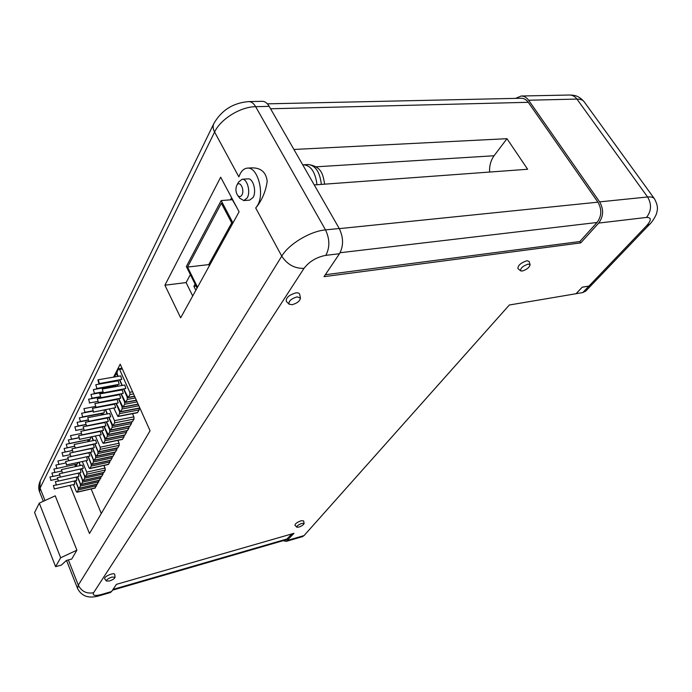 <?xml version="1.0" encoding="UTF-8"?>
<svg xmlns="http://www.w3.org/2000/svg" width="692" height="692" viewBox="0 0 692 692"><rect width="100%" height="100%" fill="white"/><g stroke="black" fill="none" stroke-linecap="round" stroke-linejoin="round"><path stroke-width="1.04" d="M576.055 293.685L582.75 292.595L588.927 286.133L591.911 284.637M591.894 284.654L585.717 291.107L582.75 292.595M582.231 287.18L588.987 286.064L646.726 225.618C651.535 220.091 651.466 217.357 646.501 217.426L598.692 223.075L580.744 242.892L324.02 276.653L339.478 253.73L325.828 255.348C316.607 257.095 309.333 261.438 304.004 268.375L93.61 592.715C92.321 595.553 94.873 596.167 101.248 594.549L111.568 591.548L116.42 584.351L293.962 533.316L286.298 541.343L302.465 536.637L304.056 535.591L509.329 305.008L576.004 293.737L582.231 287.18L576.081 293.719M588.927 286.133L582.24 287.232M54.348 488.768L53.379 485.542L54.348 488.768M54.114 488.984L74.684 484.322L74.252 481.001M50.923 480.213L49.971 477.004L50.923 480.213M56.337 484.867L55.369 481.623L56.337 484.867M56.095 485.083L76.751 480.447L76.293 477.091M52.886 476.278L51.926 473.051L52.886 476.278M58.344 480.923L57.367 477.67L58.344 480.923M58.102 481.148L78.836 476.52L78.352 473.138M54.867 472.299L53.907 469.064L54.867 472.299M75.705 466.529L74.762 464.6M60.368 476.935L59.391 473.674L60.368 476.935M60.126 477.16L80.938 472.567L80.436 469.141M56.874 468.285L55.905 465.041L56.874 468.285M56.623 468.519L77.409 464.029L77.789 462.507M62.418 472.913L61.441 469.626L62.418 472.913M62.168 473.138L83.334 468.328L82.348 465.093L61.441 469.626M58.898 464.228L57.929 460.967L58.898 464.228M66.588 464.73L65.593 461.426L66.588 464.73M66.32 464.972L87.391 460.439L86.725 456.928M63.007 455.993L62.029 452.698L63.007 455.993M68.698 460.578L67.704 457.256L68.698 460.578M68.43 460.82L89.865 456.071L88.87 452.784L67.704 457.256M65.1 451.807L64.114 448.494L65.1 451.807M70.835 456.383L69.84 453.044L70.835 456.383M70.567 456.625L92.088 451.902L91.084 448.598L69.84 453.044M67.21 447.577L66.224 444.255L67.21 447.577M88.507 441.539L87.434 439.93L66.224 444.255M72.997 452.136L71.994 448.779L72.997 452.136M72.721 452.395L94.337 447.681L93.325 444.368L71.994 448.779M69.338 443.304L68.352 439.965L69.338 443.304M69.062 443.563L90.358 439.221L90.687 437.102M75.177 447.854L74.174 444.48L75.177 447.854M74.9 448.105L96.603 443.416L95.591 440.095L74.174 444.48M71.501 438.988L70.506 435.631L71.501 438.988M79.615 439.135L78.603 435.735L79.615 439.135M79.32 439.403L101.222 434.758L100.202 431.401L78.603 435.735M75.878 430.208L74.874 426.826L75.878 430.208M81.872 434.706L80.852 431.289L81.872 434.706M81.569 434.983L103.558 430.363L102.537 426.99L80.852 431.289M78.101 425.744L77.097 422.345L78.101 425.744M84.147 430.234L83.126 426.8L84.147 430.234M83.844 430.51L105.928 425.917L104.907 422.527L83.126 426.8M80.359 421.238L79.346 417.821L80.359 421.238M102.096 414.915L101.093 413.669L79.346 417.821M86.457 425.71L85.427 422.258L86.457 425.71M86.145 425.987L108.324 421.419L107.295 418.011L85.427 422.258M82.633 416.679L81.613 413.245L82.633 416.679M82.322 416.965L104.146 412.804L104.336 410.01M88.784 421.134L87.746 417.665L88.784 421.134M88.472 421.419L110.746 416.878L109.708 413.453L87.746 417.665M84.934 412.069L83.914 408.617L84.934 412.069M93.524 411.827L92.477 408.323L93.524 411.827M93.195 412.121L115.668 407.64L114.63 404.18L92.477 408.323M89.605 402.701L88.576 399.215L89.605 402.701M95.928 407.095L94.882 403.574L95.928 407.095M95.6 407.398L118.176 402.943L117.121 399.466L94.882 403.574M91.984 397.935L90.955 394.431L91.984 397.935M98.368 402.312L97.312 398.774L98.368 402.312M98.022 402.614L120.702 398.194L119.647 394.7L97.312 398.774M94.389 393.117L93.351 389.596L94.389 393.117M116.533 386.473L115.65 385.652L93.351 389.596M100.833 397.467L99.778 393.912L100.833 397.467M100.478 397.779L123.263 393.385L122.207 389.881L99.778 393.912M96.819 388.247L95.781 384.709L96.819 388.247M96.473 388.567L119.214 384.294L118.176 380.808L95.781 384.709M103.324 392.572L102.26 389.008L103.324 392.572M102.97 392.892L125.849 388.532L124.785 385.003L102.26 389.008M99.285 383.316L98.238 379.761L97.875 380.09L98.921 383.645L99.285 383.316M98.921 383.645L121.775 379.406L120.728 375.894L98.238 379.761M302.049 523.342C298.589 524.631 296.816 525.903 296.738 527.166L298.736 527.14C301.85 526.006 303.65 524.796 304.108 523.481L302.049 523.342M304.108 523.481L303.624 520.894L301.21 520.721C297.153 522.226 295.086 523.723 294.991 525.202L296.738 527.166M112 577.067C108.255 578.4 106.386 579.714 106.412 581.021L109.405 581.003C112.744 579.861 114.63 578.624 115.062 577.284L112 577.067M115.062 577.284L114.742 574.377C114.552 573.633 113.358 573.547 111.161 574.118C106.767 575.666 104.587 577.214 104.613 578.746L106.412 581.021M528.255 264.084C523.005 265.901 520.436 268.141 520.531 270.797L522.175 271.056C526.759 269.603 529.397 267.501 530.115 264.725L528.255 264.084M530.115 264.725L529.146 261.464L526.975 260.702C520.825 262.822 517.824 265.443 517.953 268.565L520.531 270.797M297.188 296.859C291.22 298.685 288.512 301.115 289.048 304.16L291.998 304.714C297.041 303.347 299.852 301.141 300.449 298.096L297.188 296.859M300.449 298.096L299.679 294.36C299.368 293.123 298.096 292.63 295.856 292.889C288.875 295.008 285.701 297.863 286.35 301.444L289.048 304.16M68.37 559.932L78.3 585.138L281.756 256.144L255.711 208.015L257.459 205.559C265.01 193.622 257.588 166.461 247.295 168.13C244.466 168.39 242.096 170.258 240.193 173.735L238.861 176.867L214.598 132.025L40.084 488.102L44.98 500.524M255.711 208.015L257.666 205.541C262.752 198.414 265.927 190.335 267.19 181.287C266.057 172.066 260.798 167.602 251.43 167.879L247.295 168.13M302.767 164.895L303.658 164.782C310.967 165.544 315.405 172.196 316.979 184.721M241.915 194.997C245.011 189.781 239.666 179.747 236.811 185.344L236.768 185.421C235.401 188.899 235.687 192.22 237.641 195.369C239.216 197.116 240.643 196.986 241.915 194.997M238.567 182.1L242.088 179.263C247.191 178.424 250.902 191.909 247.2 197.921L243.818 200.576L239.865 198.275M242.088 179.263L247.987 178.865C253.108 178.026 256.818 191.468 253.09 197.462L249.691 200.109L243.818 200.576M75.298 480.767L78.213 487.895L78.343 489.901L76.968 492.246L76.267 491.502L73.447 484.599M77.366 476.849L80.307 484.019L80.436 486.035L79.052 488.396L78.343 487.661L75.506 480.724M79.459 472.896L82.426 480.092L82.556 482.125L81.154 484.512L80.436 483.769L77.573 476.805M75.938 464.349L76.743 466.304M81.569 468.891L84.562 476.131L84.692 478.172L83.274 480.585L82.556 479.85L79.666 472.844M76.959 466.261L76.146 464.306M78.836 462.282L80.186 465.56M82.322 461.529L86.725 472.126L86.855 474.176L85.419 476.624L84.692 475.88L81.786 468.847M80.41 465.517L79.052 462.23M88.04 456.642L91.11 463.995L91.24 466.071L89.77 468.571L89.043 467.827L86.085 460.725M90.237 452.473L93.342 459.869L93.472 461.953L91.984 464.479L91.249 463.735L88.265 456.599M92.46 448.269L95.591 455.691L95.721 457.793L94.216 460.344L93.481 459.609L90.47 452.43M88.784 439.541L89.536 441.332M94.709 444.004L97.866 451.478L97.996 453.589L96.473 456.175L95.738 455.431L92.693 448.217M89.77 441.28L89.017 439.498M91.699 436.894L93.256 440.57M95.461 436.133L100.167 447.214L100.297 449.342L98.757 451.954L98.013 451.21L94.942 443.961M93.489 440.519L91.932 436.851M101.594 430.96L104.847 438.555L104.976 440.709L103.393 443.382L102.641 442.638L99.518 435.311M103.938 426.523L107.217 434.152L107.346 436.323L105.746 439.022L101.836 430.917M106.309 422.034L109.621 429.706L109.751 431.886L108.134 434.619L104.189 426.471M102.459 413.124L103.151 414.707M108.705 417.492L112.052 425.208L112.173 427.405L110.538 430.165L106.559 421.982M103.393 414.664L102.71 413.072M105.374 409.811L107.165 413.937M101.413 402.372L101.932 402.277M109.448 409.041L114.5 420.658L114.63 422.873L112.969 425.667L108.955 417.44M107.416 413.894L105.625 409.768M116.048 403.574L119.491 411.411L119.621 413.652L117.917 416.515L113.834 408.211M109.5 386.742L109.682 386.231M118.548 398.826L122.026 406.714L122.155 408.972L120.434 411.861L116.308 403.522M112.753 385.686L112.952 386.136M111.966 381.889L112.19 381.335M121.083 394.033L124.595 401.965L124.716 404.232L122.977 407.164L118.816 398.782M113.22 386.084L113.021 385.643M115.218 380.808L115.434 381.283M117.052 384.934L117.649 386.274M114.465 376.976L116.291 373.671L117.943 376.379M123.634 389.181L127.19 397.156L127.311 399.44L125.546 402.407L121.351 393.982M117.917 386.222L117.32 384.882M115.702 381.231L115.495 380.756M119.578 380.046L122 385.505M97.001 484.149L98.705 481.866L98.774 480.507M83.274 480.585L101.638 476.442L103.099 474.037L103.177 472.653M89.77 468.571L108.35 464.488L109.872 461.997L109.941 460.569M94.216 460.344L112.943 456.305L114.5 453.77L114.569 452.3M98.757 451.954L117.631 447.958L119.223 445.363L119.102 443.252L117.856 440.372M105.746 439.022L124.854 435.095L126.498 432.413L126.575 430.865M110.538 430.165L129.793 426.289L131.48 423.547L131.558 421.964M117.917 416.515L137.414 412.726L139.161 409.889L139.239 408.254M91.145 488.967L101.291 513.473M112.969 425.667L132.31 421.817L134.014 419.041L133.902 416.852L132.492 413.686M108.134 434.619L127.311 430.718L128.98 428.002L129.058 426.445M103.393 443.382L122.423 439.429L124.05 436.773L124.127 435.242M96.473 456.175L115.279 452.153L116.844 449.584L116.922 448.105M91.984 464.479L110.633 460.414L112.173 457.905L112.242 456.461M85.419 476.624L103.852 472.498L105.34 470.067L104.103 465.422M99.164 480.274L100.894 477.973L100.963 476.598M94.856 487.972L96.543 485.715L96.612 484.374M118.22 376.327L117.207 374.069L117.086 371.794L118.514 369.009L119.595 369.433L129.811 392.295L129.932 394.596L128.15 397.597L123.911 389.129M122.276 385.453L119.846 379.995M195.092 284.144L193.898 286.324L195.853 290.259M236.915 207.669L232.322 199.694L221.172 200.568L186.338 266.507L197.056 288.08M231.63 197.748L230.505 199.832M190.369 274.62L186.096 282.578L192.705 295.977M164.912 285.216L180.664 317.818L239.103 211.787L220.679 177.195L164.912 285.216L186.096 282.578M69.944 485.395L89.484 533.506L150.06 430.761L120.209 364.165L113.575 377.131M111.351 381.482L111.057 382.045M108.834 386.378L108.566 386.906M55.594 566.662L34.6 512.53L39.288 503.136L55.23 495.827L76.898 550.183L71.717 559.041L66.423 560.451L61.346 565.113L55.594 566.662L60.654 557.761L76.898 550.183M293.91 149.463L506.968 138.685L527.641 169.263L314.255 184.928M580.744 242.892L579.827 241.534L597.049 222.487C601.72 216.146 602.005 209.373 597.923 202.168L528.255 102.304C526.283 99.587 523.905 98.238 521.102 98.247L267.38 103.843M286.298 541.343L283.115 540.686M269.188 106.36L255.642 106.68C240.539 106.715 220.54 119.11 214.598 132.025C212.963 128.911 212.678 126.134 213.75 123.712C221.483 110.218 233.152 102.84 248.774 101.594L262.277 101.317C264.898 101.326 267.198 103.013 269.188 106.36L339.244 228.498C343.561 237.59 343.647 246.006 339.478 253.73M646.726 225.618L649.684 224.251L591.954 284.594L588.987 286.064M111.568 591.548L110.287 592.568L99.985 595.57L101.248 594.549M528.61 100.228L599.618 201.882L647.591 196.978L576.92 99.086L528.61 100.228C526.569 97.416 524.095 96.006 521.188 96.015L515.592 98.368M598.692 223.075C603.571 216.458 603.882 209.399 599.618 201.882M579.827 241.534L325.318 274.733M112.493 590.181L286.142 539.803L291.92 533.904M489.573 172.057C489.331 165.691 490.836 160.259 494.079 155.752L506.968 138.685M39.288 503.136L60.654 557.761M232.962 222.928L221.172 200.568M232.33 224.078L221.345 203.232L187.532 267.06L197.54 287.197M231.699 222.893L208.759 264.612L187.532 267.06M208.759 264.612L209.347 265.771M196.044 286.055L193.898 286.324M321.373 184.401C319.816 171.901 315.379 165.276 308.044 164.514C322.36 166.478 322.982 175.474 324.66 184.159M287.863 540.296L304.056 535.591M597.923 202.168L339.322 228.628M528.255 102.304L270.581 108.774M248.774 101.594C251.369 101.603 253.661 103.298 255.642 106.68L325.517 229.9L339.244 228.498M304.004 268.375C294.688 268.617 287.275 264.543 281.756 256.144C288.875 244.017 310.232 231.171 325.517 229.9C329.833 239.077 329.937 247.563 325.828 255.348M646.501 217.426C651.449 211.017 651.812 204.201 647.591 196.978C651.042 196.649 653.343 197.281 654.494 198.864C659.009 207.332 657.08 210.506 656.76 212.686C656.241 215.696 651.561 222.902 649.684 224.251M99.985 595.57C91.465 598.148 82.668 598.182 77.565 588.494L78.3 585.138C81.552 591.461 86.656 593.987 93.61 592.715M569.473 95.02C573.616 95.193 578.252 95.012 584.221 101.854C582.846 99.959 580.415 99.034 576.92 99.086C574.888 96.37 572.405 95.02 569.473 95.02L521.188 96.015M40.3 480.802L213.845 123.531M40.222 480.975L39.626 491.951C38.285 488.682 38.484 485.023 40.222 480.975M39.678 492.081L43.302 501.293M597.049 222.487L340.101 252.727M287.656 538.8L113.021 589.394M494.079 155.752L316.106 166.815M119.595 369.433L122.363 368.974M129.811 392.295L132.596 391.793M129.932 394.596L133.556 393.93M128.452 397.329L134.568 396.196M127.311 399.44L135.355 397.952M125.849 402.147L136.35 400.175M124.716 404.232L137.128 401.896M123.271 406.905L138.106 404.093M122.155 408.972L138.867 405.789M120.728 411.61L139.836 407.943M119.621 413.652L139.161 409.889M118.202 416.264L137.708 412.484M114.5 420.658L133.902 416.852M114.63 422.873L134.014 419.041M113.246 425.424L132.587 421.584M112.173 427.405L131.48 423.547M110.806 429.931L130.07 426.056M109.751 431.886L128.98 428.002M108.393 434.386L127.579 430.485M107.346 436.323L126.498 432.413M106.006 438.797L125.122 434.87M104.976 440.709L124.05 436.773M103.653 443.157L122.683 439.204M100.167 447.214L119.102 443.252M100.297 449.342L119.223 445.363M98.999 451.738L117.882 447.741M97.996 453.589L116.844 449.584M96.716 455.959L115.521 451.945M95.721 457.793L114.5 453.77M94.458 460.137L113.185 456.097M93.472 461.953L112.173 457.905M92.218 464.28L110.876 460.215M91.24 466.071L109.872 461.997M90.003 468.372L108.583 464.289M86.725 472.126L105.21 468.034M86.855 474.176L105.34 470.067M85.635 476.433L104.077 472.307M84.692 478.172L103.099 474.037M83.49 480.395L101.854 476.252M82.556 482.125L100.894 477.973M81.362 484.322L99.657 480.161M80.436 486.035L98.705 481.866M79.26 488.215L97.486 484.037M78.343 489.901L96.543 485.715M77.175 492.064L95.332 487.869M53.379 485.542L55.81 484.997M49.971 477.004L52.428 476.459M55.369 481.623L57.834 481.078M51.926 473.051L54.443 472.506M57.367 477.67L59.884 477.117M53.907 469.064L56.476 468.51M59.391 473.674L61.96 473.112M55.905 465.041L58.552 464.47M57.929 460.967L67.34 458.969M65.593 461.426L68.378 460.829M62.029 452.698L71.639 450.7M64.114 448.494L73.828 446.496M68.352 439.965L78.282 437.958M70.506 435.631L80.549 433.625M74.874 426.826L85.168 424.81M77.097 422.345L87.512 420.329M81.613 413.245L92.304 411.23M83.914 408.617L94.743 406.602M88.576 399.215L99.726 397.191M90.955 394.431L102.269 392.407M308.044 164.514L303.658 164.782M236.811 185.344L238.688 181.875M654.433 198.777L584.221 101.854M77.565 588.494L66.536 560.425M237.641 195.369L240.046 198.526M128.15 397.597L134.655 396.395M118.834 368.724L122.017 368.196M125.546 402.407L136.436 400.365M116.291 373.671L117.035 373.542M122.977 407.164L138.192 404.275M120.434 411.861L139.914 408.124M101.646 402.199L102.347 402.069M81.154 484.512L99.44 480.352M79.052 488.396L97.269 484.218M76.968 492.246L95.124 488.05M94.043 393.428L102.053 392.001M91.647 398.246L99.544 396.81M89.277 403.003L97.062 401.568M84.614 412.363L92.192 410.936M80.047 421.523L87.434 420.096M77.807 426.021L85.099 424.603M75.584 430.476L82.789 429.057M71.215 439.247L78.248 437.828M66.934 447.828L73.81 446.418M64.832 452.058L71.631 450.639M62.747 456.236L69.468 454.826M58.647 464.47L65.221 463.06M54.625 472.532L61.069 471.131M52.644 476.503L59.019 475.101M50.689 480.43L56.995 479.037"/></g></svg>
